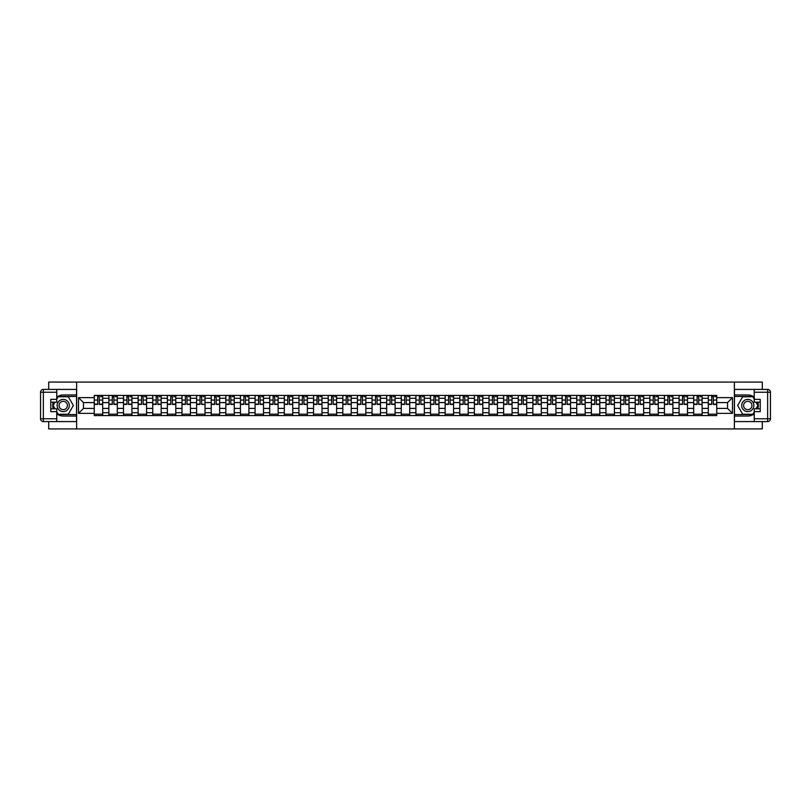 <?xml version="1.0" encoding="UTF-8"?>
<svg xmlns="http://www.w3.org/2000/svg" width="811" height="811" viewBox="0 0 811 811"><rect width="100%" height="100%" fill="white"/><g stroke="black" fill="none" stroke-linecap="round" stroke-linejoin="round"><path stroke-width="1.22" d="M48.701 421.578L48.701 428.928L762.299 428.928L762.299 421.578M762.299 389.422L762.299 382.072L48.701 382.072L48.701 389.422M108.877 415.577L108.877 398.282L102.683 398.282L102.683 415.577M102.683 398.282L102.683 395.423M108.877 398.282L108.877 395.423M117.311 395.423L117.311 415.577M123.495 415.577L123.495 395.423M131.929 395.423L131.929 415.577M138.113 415.577L138.113 395.423M146.548 395.423L146.548 415.577M152.732 415.577L152.732 395.423M161.166 395.423L161.166 415.577M167.35 415.577L167.35 395.423M175.794 395.423L175.794 415.577M181.978 415.577L181.978 395.423M190.413 395.423L190.413 415.577M196.597 415.577L196.597 395.423M205.031 395.423L205.031 415.577M211.215 415.577L211.215 395.423M219.649 395.423L219.649 415.577M225.833 415.577L225.833 395.423M234.267 395.423L234.267 415.577M240.461 415.577L240.461 395.423M248.896 395.423L248.896 415.577M255.08 415.577L255.08 395.423M263.514 395.423L263.514 415.577M269.698 415.577L269.698 395.423M278.132 395.423L278.132 415.577M284.316 415.577L284.316 395.423M292.751 395.423L292.751 415.577M298.935 415.577L298.935 395.423M307.369 395.423L307.369 415.577M313.563 415.577L313.563 395.423M321.997 395.423L321.997 415.577M328.181 415.577L328.181 395.423M336.616 395.423L336.616 415.577M342.8 415.577L342.8 395.423M351.234 395.423L351.234 415.577M357.418 415.577L357.418 395.423M365.852 395.423L365.852 415.577M372.046 415.577L372.046 395.423M380.481 395.423L380.481 415.577M386.665 415.577L386.665 395.423M395.099 395.423L395.099 415.577M401.283 415.577L401.283 395.423M409.717 395.423L409.717 415.577M415.901 415.577L415.901 395.423M424.335 395.423L424.335 415.577M430.519 415.577L430.519 395.423M438.954 395.423L438.954 415.577M445.148 415.577L445.148 395.423M453.582 395.423L453.582 415.577M459.766 415.577L459.766 395.423M468.2 395.423L468.2 415.577M474.384 415.577L474.384 395.423M482.819 395.423L482.819 415.577M489.003 415.577L489.003 395.423M497.437 395.423L497.437 415.577M503.631 415.577L503.631 395.423M512.065 395.423L512.065 415.577M518.249 415.577L518.249 395.423M526.684 395.423L526.684 415.577M532.868 415.577L532.868 395.423M541.302 395.423L541.302 415.577M547.486 415.577L547.486 395.423M555.92 395.423L555.92 415.577M562.104 415.577L562.104 395.423M570.538 395.423L570.538 415.577M576.733 415.577L576.733 395.423M585.167 395.423L585.167 415.577M591.351 415.577L591.351 395.423M599.785 395.423L599.785 415.577M605.969 415.577L605.969 395.423M614.403 395.423L614.403 415.577M620.587 415.577L620.587 395.423M629.022 395.423L629.022 415.577M635.206 415.577L635.206 395.423M643.65 395.423L643.65 415.577M649.834 415.577L649.834 395.423M658.268 395.423L658.268 415.577M664.452 415.577L664.452 395.423M672.887 395.423L672.887 415.577M679.071 415.577L679.071 395.423M687.505 395.423L687.505 415.577M693.689 415.577L693.689 395.423M702.123 395.423L702.123 415.577M708.317 415.577L708.317 395.423M708.317 408.409L702.123 408.409M693.689 408.409L687.505 408.409M679.071 408.409L672.887 408.409M664.452 408.409L658.268 408.409M649.834 408.409L643.65 408.409M635.206 408.409L629.022 408.409M620.587 408.409L614.403 408.409M605.969 408.409L599.785 408.409M591.351 408.409L585.167 408.409M576.733 408.409L570.538 408.409M562.104 408.409L555.92 408.409M547.486 408.409L541.302 408.409M532.868 408.409L526.684 408.409M518.249 408.409L512.065 408.409M503.631 408.409L497.437 408.409M489.003 408.409L482.819 408.409M474.384 408.409L468.2 408.409M459.766 408.409L453.582 408.409M445.148 408.409L438.954 408.409M430.519 408.409L424.335 408.409M415.901 408.409L409.717 408.409M401.283 408.409L395.099 408.409M386.665 408.409L380.481 408.409M372.046 408.409L365.852 408.409M357.418 408.409L351.234 408.409M342.8 408.409L336.616 408.409M328.181 408.409L321.997 408.409M313.563 408.409L307.369 408.409M298.935 408.409L292.751 408.409M284.316 408.409L278.132 408.409M269.698 408.409L263.514 408.409M255.08 408.409L248.896 408.409M240.461 408.409L234.267 408.409M225.833 408.409L219.649 408.409M211.215 408.409L205.031 408.409M196.597 408.409L190.413 408.409M181.978 408.409L175.794 408.409M167.35 408.409L161.166 408.409M152.732 408.409L146.548 408.409M138.113 408.409L131.929 408.409M123.495 408.409L117.311 408.409M108.877 408.409L102.683 408.409M708.317 402.591L702.123 402.591M693.689 402.591L687.505 402.591M679.071 402.591L672.887 402.591M664.452 402.591L658.268 402.591M649.834 402.591L643.65 402.591M635.206 402.591L629.022 402.591M620.587 402.591L614.403 402.591M605.969 402.591L599.785 402.591M591.351 402.591L585.167 402.591M576.733 402.591L570.538 402.591M562.104 402.591L555.92 402.591M547.486 402.591L541.302 402.591M532.868 402.591L526.684 402.591M518.249 402.591L512.065 402.591M503.631 402.591L497.437 402.591M489.003 402.591L482.819 402.591M474.384 402.591L468.2 402.591M459.766 402.591L453.582 402.591M445.148 402.591L438.954 402.591M430.519 402.591L424.335 402.591M415.901 402.591L409.717 402.591M401.283 402.591L395.099 402.591M386.665 402.591L380.481 402.591M372.046 402.591L365.852 402.591M357.418 402.591L351.234 402.591M342.8 402.591L336.616 402.591M328.181 402.591L321.997 402.591M313.563 402.591L307.369 402.591M298.935 402.591L292.751 402.591M284.316 402.591L278.132 402.591M269.698 402.591L263.514 402.591M255.08 402.591L248.896 402.591M240.461 402.591L234.267 402.591M225.833 402.591L219.649 402.591M211.215 402.591L205.031 402.591M196.597 402.591L190.413 402.591M181.978 402.591L175.794 402.591M167.35 402.591L161.166 402.591M152.732 402.591L146.548 402.591M138.113 402.591L131.929 402.591M123.495 402.591L117.311 402.591M108.877 402.591L102.683 402.591M83.472 408.409L94.248 408.409L94.248 402.591L83.472 402.591L83.472 408.409L78.505 413.377L78.505 397.623L94.248 397.623L94.248 402.591M716.752 402.591L716.752 408.409L727.528 408.409L727.528 402.591L716.752 402.591L716.752 395.423L94.248 395.423L94.248 397.623M716.752 397.623L732.495 397.623L732.495 413.377L716.752 413.377L716.752 408.409M94.248 408.409L94.248 415.577L716.752 415.577L716.752 413.377M94.248 413.377L78.505 413.377M734.371 428.928L734.371 382.072M76.629 428.928L76.629 382.072M102.683 414.168L94.248 414.168M97.675 396.832L99.266 396.832M117.311 414.168L108.877 414.168M112.293 396.832L113.885 396.832M131.929 414.168L123.495 414.168M126.911 396.832L128.503 396.832M146.548 414.168L138.113 414.168M141.53 396.832L143.131 396.832M161.166 414.168L152.732 414.168M156.158 396.832L157.75 396.832M175.794 414.168L167.35 414.168M170.776 396.832L172.368 396.832M190.413 414.168L181.978 414.168M185.395 396.832L186.986 396.832M205.031 414.168L196.597 414.168M200.013 396.832L201.615 396.832M219.649 414.168L211.215 414.168M214.641 396.832L216.233 396.832M234.267 414.168L225.833 414.168M229.26 396.832L230.851 396.832M248.896 414.168L240.461 414.168M243.878 396.832L245.469 396.832M263.514 414.168L255.08 414.168M258.496 396.832L260.088 396.832M278.132 414.168L269.698 414.168M273.114 396.832L274.716 396.832M292.751 414.168L284.316 414.168M287.743 396.832L289.334 396.832M307.369 414.168L298.935 414.168M302.361 396.832L303.953 396.832M321.997 414.168L313.563 414.168M316.979 396.832L318.571 396.832M336.616 414.168L328.181 414.168M331.598 396.832L333.189 396.832M351.234 414.168L342.8 414.168M346.226 396.832L347.818 396.832M365.852 414.168L357.418 414.168M360.844 396.832L362.436 396.832M380.481 414.168L372.046 414.168M375.463 396.832L377.054 396.832M395.099 414.168L386.665 414.168M390.081 396.832L391.672 396.832M409.717 414.168L401.283 414.168M404.699 396.832L406.301 396.832M424.335 414.168L415.901 414.168M419.328 396.832L420.919 396.832M438.954 414.168L430.519 414.168M433.946 396.832L435.537 396.832M453.582 414.168L445.148 414.168M448.564 396.832L450.156 396.832M468.2 414.168L459.766 414.168M463.182 396.832L464.774 396.832M482.819 414.168L474.384 414.168M477.811 396.832L479.402 396.832M497.437 414.168L489.003 414.168M492.429 396.832L494.021 396.832M512.065 414.168L503.631 414.168M507.047 396.832L508.639 396.832M526.684 414.168L518.249 414.168M521.666 396.832L523.257 396.832M541.302 414.168L532.868 414.168M536.284 396.832L537.886 396.832M555.92 414.168L547.486 414.168M550.912 396.832L552.504 396.832M570.538 414.168L562.104 414.168M565.531 396.832L567.122 396.832M585.167 414.168L576.733 414.168M580.149 396.832L581.74 396.832M599.785 414.168L591.351 414.168M594.767 396.832L596.359 396.832M614.403 414.168L605.969 414.168M609.385 396.832L610.987 396.832M629.022 414.168L620.587 414.168M624.014 396.832L625.605 396.832M643.65 414.168L635.206 414.168M638.632 396.832L640.224 396.832M658.268 414.168L649.834 414.168M653.25 396.832L654.842 396.832M672.887 414.168L664.452 414.168M667.869 396.832L669.47 396.832M687.505 414.168L679.071 414.168M682.497 396.832L684.089 396.832M702.123 414.168L693.689 414.168M697.115 396.832L698.707 396.832M716.752 414.168L708.317 414.168M711.734 396.832L713.325 396.832M78.505 397.623L83.472 402.591M727.528 408.409L732.495 413.377M727.528 402.591L732.495 397.623M99.266 404.425L99.266 395.515L102.642 395.515L102.642 404.425L99.266 404.425M97.675 396.741L99.266 396.741M100.767 396.741L101.426 396.741M100.625 395.515L94.299 395.515L94.299 404.425L97.675 404.425L97.675 395.515L96.316 395.515M113.885 404.425L113.885 395.515L117.26 395.515L117.26 404.425L113.885 404.425M112.293 396.741L113.885 396.741M115.385 396.741L116.044 396.741M115.243 395.515L108.917 395.515L108.917 404.425L112.293 404.425L112.293 395.515L110.935 395.515M128.503 404.425L128.503 395.515L131.879 395.515L131.879 404.425L128.503 404.425M126.911 396.741L128.503 396.741M130.003 396.741L130.662 396.741M129.861 395.515L123.536 395.515L123.536 404.425L126.911 404.425L126.911 395.515L125.553 395.515M56.76 413.823A10.543 10.543 0 0 0 63.228 416.043L76.538 416.043L76.538 421.578L43.358 421.578A2.808 2.808 0 0 1 40.55 418.76L40.55 392.24A2.808 2.808 0 0 1 43.358 389.422L56.76 389.422L56.76 402.175L50.769 402.175M56.76 389.422L76.538 389.422L76.538 394.957L63.228 394.957A10.543 10.543 0 0 0 56.76 397.177M53.222 402.175A10.543 10.543 0 0 0 53.222 408.825M76.538 416.043L76.538 394.957M50.769 408.825L56.76 408.825L56.76 421.578M56.76 399.357L50.769 399.357L50.769 411.643L56.76 411.643M76.538 396.457L58.007 396.457L56.76 398.617M56.76 412.383L58.007 414.543L76.538 414.543M54.712 402.175L52.786 405.5L54.712 408.825M754.24 397.177A10.543 10.543 0 0 0 747.772 394.957L734.462 394.957L734.462 389.422L767.642 389.422A2.808 2.808 0 0 1 770.45 392.24L770.45 418.76A2.808 2.808 0 0 1 767.642 421.578L754.24 421.578L754.24 408.825L760.231 408.825M754.24 421.578L734.462 421.578L734.462 416.043L747.772 416.043A10.543 10.543 0 0 0 754.24 413.823M757.778 408.825A10.543 10.543 0 0 0 757.778 402.175M734.462 394.957L734.462 416.043M760.231 402.175L754.24 402.175L754.24 389.422M754.24 411.643L760.231 411.643L760.231 399.357L754.24 399.357M734.462 414.543L752.993 414.543L754.24 412.383M754.24 398.617L752.993 396.457L734.462 396.457M756.288 408.825L758.214 405.5L756.288 402.175M57.135 405.5A6.093 6.093 0 0 0 63.228 411.593A6.093 6.093 0 0 0 69.32 405.5A6.093 6.093 0 0 0 63.228 399.407A6.093 6.093 0 0 0 57.135 405.5M59.061 405.5A4.167 4.167 0 0 0 63.228 409.667A4.167 4.167 0 0 0 67.404 405.5A4.167 4.167 0 0 0 63.228 401.333A4.167 4.167 0 0 0 59.061 405.5M56.76 399.174L58.169 396.741L68.286 396.741L73.345 405.5L68.286 414.259L58.169 414.259L56.76 411.826M55.036 408.825L53.11 405.5L55.036 402.175M741.68 405.5A6.093 6.093 0 0 0 747.772 411.593A6.093 6.093 0 0 0 753.865 405.5A6.093 6.093 0 0 0 747.772 399.407A6.093 6.093 0 0 0 741.68 405.5M743.596 405.5A4.167 4.167 0 0 0 747.772 409.667A4.167 4.167 0 0 0 751.939 405.5A4.167 4.167 0 0 0 747.772 401.333A4.167 4.167 0 0 0 743.596 405.5M754.24 411.826L752.831 414.259L742.714 414.259L737.655 405.5L742.714 396.741L752.831 396.741L754.24 399.174M755.964 402.175L757.89 405.5L755.964 408.825M143.131 404.425L143.131 395.515L146.497 395.515L146.497 404.425L143.131 404.425M141.53 396.741L143.131 396.741M144.632 396.741L145.281 396.741M144.49 395.515L138.164 395.515L138.164 404.425L141.53 404.425L141.53 395.515L140.171 395.515M157.75 404.425L157.75 395.515L161.125 395.515L161.125 404.425L157.75 404.425M156.158 396.741L157.75 396.741M159.25 396.741L159.899 396.741M159.108 395.515L152.782 395.515L152.782 404.425L156.158 404.425L156.158 395.515L154.8 395.515M172.368 404.425L172.368 395.515L175.744 395.515L175.744 404.425L172.368 404.425M170.776 396.741L172.368 396.741M173.868 396.741L174.527 396.741M173.726 395.515L167.401 395.515L167.401 404.425L170.776 404.425L170.776 395.515L169.418 395.515M186.986 404.425L186.986 395.515L190.362 395.515L190.362 404.425L186.986 404.425M185.395 396.741L186.986 396.741M188.487 396.741L189.145 396.741M188.345 395.515L182.019 395.515L182.019 404.425L185.395 404.425L185.395 395.515L184.036 395.515M201.615 404.101L204.98 404.425L201.615 404.425L201.615 395.515L204.98 395.515L203.105 395.515M204.98 404.101L204.98 395.515M200.013 396.741L201.615 396.741M203.105 396.741L203.764 396.741M202.973 395.515L196.647 395.515L196.647 404.425L200.013 404.425L200.013 395.515L198.654 395.515M216.233 404.425L216.233 395.515L219.609 395.515L219.609 404.425L216.233 404.425M214.641 396.741L216.233 396.741M217.733 396.741L218.382 396.741M217.591 395.515L211.266 395.515L211.266 404.425L214.641 404.425L214.641 395.515L213.283 395.515M230.851 404.425L230.851 395.515L234.227 395.515L234.227 404.425L230.851 404.425M229.26 396.741L230.851 396.741M232.351 396.741L233.01 396.741M232.21 395.515L225.884 395.515L225.884 404.425L229.26 404.425L229.26 395.515L227.901 395.515M245.469 404.425L245.469 395.515L248.845 395.515L248.845 404.425L245.469 404.425M243.878 396.741L245.469 396.741M246.97 396.741L247.629 396.741M246.828 395.515L240.502 395.515L240.502 404.425L243.878 404.425L243.878 395.515L242.519 395.515M260.088 404.425L260.088 395.515L263.463 395.515L263.463 404.425L260.088 404.425M258.496 396.741L260.088 396.741M261.588 396.741L262.247 396.741M261.446 395.515L255.12 395.515L255.12 404.425L258.496 404.425L258.496 395.515L257.138 395.515M274.716 404.425L274.716 395.515L278.082 395.515L278.082 404.425L274.716 404.425M273.114 396.741L274.716 396.741M276.216 396.741L276.865 396.741M276.075 395.515L269.749 395.515L269.749 404.425L273.114 404.425L273.114 395.515L271.756 395.515M289.334 404.425L289.334 395.515L292.71 395.515L292.71 404.425L289.334 404.425M287.743 396.741L289.334 396.741M290.835 396.741L291.484 396.741M290.693 395.515L284.367 395.515L284.367 404.425L287.743 404.425L287.743 395.515L286.384 395.515M303.953 404.425L303.953 395.515L307.328 395.515L307.328 404.425L303.953 404.425M302.361 396.741L303.953 396.741M305.453 396.741L306.112 396.741M305.311 395.515L298.985 395.515L298.985 404.425L302.361 404.425L302.361 395.515L301.003 395.515M318.571 404.425L318.571 395.515L321.947 395.515L321.947 404.425L318.571 404.425M316.979 396.741L318.571 396.741M320.071 396.741L320.73 396.741M315.479 395.515L313.604 395.515L313.604 404.425L316.979 404.425L316.979 395.515L315.621 395.515M313.604 395.515L319.929 395.515M333.189 404.425L333.189 395.515L336.565 395.515L336.565 404.425L333.189 404.425M331.598 396.741L333.189 396.741M334.69 396.741L335.349 396.741M334.558 395.515L328.232 395.515L328.232 404.425L331.598 404.425L331.598 395.515L330.239 395.515M347.818 404.425L347.818 395.515L351.193 395.515L351.193 404.425L347.818 404.425M346.226 396.741L347.818 396.741M349.318 396.741L349.967 396.741M349.176 395.515L342.85 395.515L342.85 404.425L346.226 404.425L346.226 395.515L344.857 395.515M362.436 404.425L362.436 395.515L365.812 395.515L365.812 404.425L362.436 404.425M360.844 396.741L362.436 396.741M363.936 396.741L364.595 396.741M363.794 395.515L357.469 395.515L357.469 404.425L360.844 404.425L360.844 395.515L359.486 395.515M377.054 404.425L377.054 395.515L380.43 395.515L380.43 404.425L377.054 404.425M375.463 396.741L377.054 396.741M378.555 396.741L379.213 396.741M378.413 395.515L372.087 395.515L372.087 404.425L375.463 404.425L375.463 395.515L374.104 395.515M391.672 404.425L391.672 395.515L395.048 395.515L395.048 404.425L391.672 404.425M390.081 396.741L391.672 396.741M393.173 396.741L393.832 396.741M393.031 395.515L386.705 395.515L386.705 404.425L390.081 404.425L390.081 395.515L388.722 395.515M406.301 404.425L406.301 395.515L409.667 395.515L409.667 404.425L406.301 404.425M404.699 396.741L406.301 396.741M407.801 396.741L408.45 396.741M407.659 395.515L401.333 395.515L401.333 404.425L404.699 404.425L404.699 395.515L403.341 395.515M420.919 404.425L420.919 395.515L424.295 395.515L424.295 404.425L420.919 404.425M419.328 396.741L420.919 396.741M422.419 396.741L423.068 396.741M422.278 395.515L415.952 395.515L415.952 404.425L419.328 404.425L419.328 395.515L417.969 395.515M435.537 404.425L435.537 395.515L438.913 395.515L438.913 404.425L435.537 404.425M433.946 396.741L435.537 396.741M437.038 396.741L437.697 396.741M436.896 395.515L430.57 395.515L430.57 404.425L433.946 404.425L433.946 395.515L432.587 395.515M450.156 404.425L450.156 395.515L453.531 395.515L453.531 404.425L450.156 404.425M448.564 396.741L450.156 396.741M451.656 396.741L452.315 396.741M451.514 395.515L445.188 395.515L445.188 404.425L448.564 404.425L448.564 395.515L447.206 395.515M464.774 404.425L464.774 395.515L468.15 395.515L468.15 404.425L464.774 404.425M463.182 396.741L464.774 396.741M466.274 396.741L466.933 396.741M466.143 395.515L459.807 395.515L459.807 404.425L463.182 404.425L463.182 395.515L461.824 395.515M479.402 404.425L479.402 395.515L482.768 395.515L482.768 404.425L479.402 404.425M477.811 396.741L479.402 396.741M480.903 396.741L481.552 396.741M480.761 395.515L474.435 395.515L474.435 404.425L477.811 404.425L477.811 395.515L476.442 395.515M494.021 404.425L494.021 395.515L497.396 395.515L497.396 404.425L494.021 404.425M492.429 396.741L494.021 396.741M495.521 396.741L496.18 396.741M490.929 395.515L489.053 395.515L489.053 404.425L492.429 404.425L492.429 395.515L491.071 395.515M489.053 395.515L495.379 395.515M508.639 404.425L508.639 395.515L512.015 395.515L512.015 404.425L508.639 404.425M507.047 396.741L508.639 396.741M510.139 396.741L510.798 396.741M509.997 395.515L503.672 395.515L503.672 404.425L507.047 404.425L507.047 395.515L505.689 395.515M523.257 404.425L523.257 395.515L526.633 395.515L526.633 404.425L523.257 404.425M521.666 396.741L523.257 396.741M524.758 396.741L525.416 396.741M524.616 395.515L518.29 395.515L518.29 404.425L521.666 404.425L521.666 395.515L520.307 395.515M537.886 404.425L537.886 395.515L541.251 395.515L541.251 404.425L537.886 404.425M536.284 396.741L537.886 396.741M539.376 396.741L540.035 396.741M539.244 395.515L532.918 395.515L532.918 404.425L536.284 404.425L536.284 395.515L534.925 395.515M552.504 404.425L552.504 395.515L555.88 395.515L555.88 404.425L552.504 404.425M550.912 396.741L552.504 396.741M554.004 396.741L554.653 396.741M553.862 395.515L547.537 395.515L547.537 404.425L550.912 404.425L550.912 395.515L549.554 395.515M567.122 404.425L567.122 395.515L570.498 395.515L570.498 404.425L567.122 404.425M565.531 396.741L567.122 396.741M568.623 396.741L569.281 396.741M568.481 395.515L562.155 395.515L562.155 404.425L565.531 404.425L565.531 395.515L564.172 395.515M581.74 404.425L581.74 395.515L585.116 395.515L585.116 404.425L581.74 404.425M580.149 396.741L581.74 396.741M583.241 396.741L583.9 396.741M583.099 395.515L576.773 395.515L576.773 404.425L580.149 404.425L580.149 395.515L578.79 395.515M596.359 404.425L596.359 395.515L599.735 395.515L599.735 404.425L596.359 404.425M594.767 396.741L596.359 396.741M597.859 396.741L598.518 396.741M597.717 395.515L591.391 395.515L591.391 404.425L594.767 404.425L594.767 395.515L593.409 395.515M610.987 404.425L610.987 395.515L614.353 395.515L614.353 404.425L610.987 404.425M609.385 396.741L610.987 396.741M612.487 396.741L613.136 396.741M612.346 395.515L606.02 395.515L606.02 404.425L609.385 404.425L609.385 395.515L608.027 395.515M625.605 404.425L625.605 395.515L628.981 395.515L628.981 404.425L625.605 404.425M624.014 396.741L625.605 396.741M627.106 396.741L627.755 396.741M622.513 395.515L620.638 395.515L620.638 404.425L624.014 404.425L624.014 395.515L622.655 395.515M620.638 395.515L626.964 395.515M640.224 404.425L640.224 395.515L643.599 395.515L643.599 404.425L640.224 404.425M638.632 396.741L640.224 396.741M641.724 396.741L642.383 396.741M641.582 395.515L635.256 395.515L635.256 404.425L638.632 404.425L638.632 395.515L637.274 395.515M654.842 404.425L654.842 395.515L658.218 395.515L658.218 404.425L654.842 404.425M653.25 396.741L654.842 396.741M656.342 396.741L657.001 396.741M656.2 395.515L649.875 395.515L649.875 404.425L653.25 404.425L653.25 395.515L651.892 395.515M669.47 404.425L669.47 395.515L672.836 395.515L672.836 404.425L669.47 404.425M667.869 396.741L669.47 396.741M670.961 396.741L671.62 396.741M670.829 395.515L664.503 395.515L664.503 404.425L667.869 404.425L667.869 395.515L666.51 395.515M684.089 404.425L684.089 395.515L687.464 395.515L687.464 404.425L684.089 404.425M682.497 396.741L684.089 396.741M685.589 396.741L686.238 396.741M685.447 395.515L679.121 395.515L679.121 404.425L682.497 404.425L682.497 395.515L681.139 395.515M698.707 404.101L702.083 404.425L698.707 404.425L698.707 395.515L702.083 395.515L700.207 395.515M702.083 404.101L702.083 395.515M697.115 396.741L698.707 396.741M700.207 396.741L700.866 396.741M700.065 395.515L693.74 395.515L693.74 404.425L697.115 404.425L697.115 395.515L695.757 395.515M713.325 404.425L713.325 395.515L716.701 395.515L716.701 404.425L713.325 404.425M711.734 396.741L713.325 396.741M714.826 396.741L715.484 396.741M714.684 395.515L708.358 395.515L708.358 404.425L711.734 404.425L711.734 395.515L710.375 395.515M693.689 398.282L687.505 398.282M679.071 398.282L672.887 398.282M664.452 398.282L658.268 398.282M649.834 398.282L643.65 398.282M635.206 398.282L629.022 398.282M620.587 398.282L614.403 398.282M605.969 398.282L599.785 398.282M591.351 398.282L585.167 398.282M576.733 398.282L570.538 398.282M562.104 398.282L555.92 398.282M547.486 398.282L541.302 398.282M532.868 398.282L526.684 398.282M518.249 398.282L512.065 398.282M503.631 398.282L497.437 398.282M489.003 398.282L482.819 398.282M474.384 398.282L468.2 398.282M459.766 398.282L453.582 398.282M445.148 398.282L438.954 398.282M430.519 398.282L424.335 398.282M415.901 398.282L409.717 398.282M401.283 398.282L395.099 398.282M386.665 398.282L380.481 398.282M372.046 398.282L365.852 398.282M357.418 398.282L351.234 398.282M342.8 398.282L336.616 398.282M328.181 398.282L321.997 398.282M313.563 398.282L307.369 398.282M298.935 398.282L292.751 398.282M284.316 398.282L278.132 398.282M269.698 398.282L263.514 398.282M255.08 398.282L248.896 398.282M240.461 398.282L234.267 398.282M225.833 398.282L219.649 398.282M211.215 398.282L205.031 398.282M196.597 398.282L190.413 398.282M181.978 398.282L175.794 398.282M167.35 398.282L161.166 398.282M152.732 398.282L146.548 398.282M138.113 398.282L131.929 398.282M123.495 398.282L117.311 398.282M708.317 398.282L702.123 398.282M693.689 412.718L687.505 412.718M679.071 412.718L672.887 412.718M664.452 412.718L658.268 412.718M649.834 412.718L643.65 412.718M635.206 412.718L629.022 412.718M620.587 412.718L614.403 412.718M605.969 412.718L599.785 412.718M591.351 412.718L585.167 412.718M576.733 412.718L570.538 412.718M562.104 412.718L555.92 412.718M547.486 412.718L541.302 412.718M532.868 412.718L526.684 412.718M518.249 412.718L512.065 412.718M503.631 412.718L497.437 412.718M489.003 412.718L482.819 412.718M474.384 412.718L468.2 412.718M459.766 412.718L453.582 412.718M445.148 412.718L438.954 412.718M430.519 412.718L424.335 412.718M415.901 412.718L409.717 412.718M401.283 412.718L395.099 412.718M386.665 412.718L380.481 412.718M372.046 412.718L365.852 412.718M357.418 412.718L351.234 412.718M342.8 412.718L336.616 412.718M328.181 412.718L321.997 412.718M313.563 412.718L307.369 412.718M298.935 412.718L292.751 412.718M284.316 412.718L278.132 412.718M269.698 412.718L263.514 412.718M255.08 412.718L248.896 412.718M240.461 412.718L234.267 412.718M225.833 412.718L219.649 412.718M211.215 412.718L205.031 412.718M196.597 412.718L190.413 412.718M181.978 412.718L175.794 412.718M167.35 412.718L161.166 412.718M152.732 412.718L146.548 412.718M138.113 412.718L131.929 412.718M123.495 412.718L117.311 412.718M108.877 412.718L102.683 412.718M708.317 412.718L702.123 412.718M99.266 404.101L102.642 404.101M99.266 400.066L102.642 400.066M94.299 404.101L97.675 404.101M94.299 400.066L97.675 400.066M113.885 404.101L117.26 404.101M113.885 400.066L117.26 400.066M108.917 404.101L112.293 404.101M108.917 400.066L112.293 400.066M128.503 404.101L131.879 404.101M128.503 400.066L131.879 400.066M123.536 404.101L126.911 404.101M123.536 400.066L126.911 400.066M56.76 392.24L43.358 392.24L43.358 418.76L56.76 418.76M40.55 392.24L43.358 392.24L43.358 389.422M43.358 421.578L43.358 418.76L40.55 418.76M754.24 418.76L767.642 418.76L767.642 392.24L754.24 392.24M770.45 418.76L767.642 418.76L767.642 421.578M767.642 389.422L767.642 392.24L770.45 392.24M143.131 404.101L146.497 404.101M143.131 400.066L146.497 400.066M138.164 404.101L141.53 404.101M138.164 400.066L141.53 400.066M157.75 404.101L161.125 404.101M157.75 400.066L161.125 400.066M152.782 404.101L156.158 404.101M152.782 400.066L156.158 400.066M172.368 404.101L175.744 404.101M172.368 400.066L175.744 400.066M167.401 404.101L170.776 404.101M167.401 400.066L170.776 400.066M186.986 404.101L190.362 404.101M186.986 400.066L190.362 400.066M182.019 404.101L185.395 404.101M182.019 400.066L185.395 400.066M201.615 400.066L204.98 400.066M196.647 404.101L200.013 404.101M196.647 400.066L200.013 400.066M216.233 404.101L219.609 404.101M216.233 400.066L219.609 400.066M211.266 404.101L214.641 404.101M211.266 400.066L214.641 400.066M230.851 404.101L234.227 404.101M230.851 400.066L234.227 400.066M225.884 404.101L229.26 404.101M225.884 400.066L229.26 400.066M245.469 404.101L248.845 404.101M245.469 400.066L248.845 400.066M240.502 404.101L243.878 404.101M240.502 400.066L243.878 400.066M260.088 404.101L263.463 404.101M260.088 400.066L263.463 400.066M255.12 404.101L258.496 404.101M255.12 400.066L258.496 400.066M274.716 404.101L278.082 404.101M274.716 400.066L278.082 400.066M269.749 404.101L273.114 404.101M269.749 400.066L273.114 400.066M289.334 404.101L292.71 404.101M289.334 400.066L292.71 400.066M284.367 404.101L287.743 404.101M284.367 400.066L287.743 400.066M303.953 404.101L307.328 404.101M303.953 400.066L307.328 400.066M298.985 404.101L302.361 404.101M298.985 400.066L302.361 400.066M318.571 404.101L321.947 404.101M318.571 400.066L321.947 400.066M313.604 404.101L316.979 404.101M313.604 400.066L316.979 400.066M333.189 404.101L336.565 404.101M333.189 400.066L336.565 400.066M328.232 404.101L331.598 404.101M328.232 400.066L331.598 400.066M347.818 404.101L351.193 404.101M347.818 400.066L351.193 400.066M342.85 404.101L346.226 404.101M342.85 400.066L346.226 400.066M362.436 404.101L365.812 404.101M362.436 400.066L365.812 400.066M357.469 404.101L360.844 404.101M357.469 400.066L360.844 400.066M377.054 404.101L380.43 404.101M377.054 400.066L380.43 400.066M372.087 404.101L375.463 404.101M372.087 400.066L375.463 400.066M391.672 404.101L395.048 404.101M391.672 400.066L395.048 400.066M386.705 404.101L390.081 404.101M386.705 400.066L390.081 400.066M406.301 404.101L409.667 404.101M406.301 400.066L409.667 400.066M401.333 404.101L404.699 404.101M401.333 400.066L404.699 400.066M420.919 404.101L424.295 404.101M420.919 400.066L424.295 400.066M415.952 404.101L419.328 404.101M415.952 400.066L419.328 400.066M435.537 404.101L438.913 404.101M435.537 400.066L438.913 400.066M430.57 404.101L433.946 404.101M430.57 400.066L433.946 400.066M450.156 404.101L453.531 404.101M450.156 400.066L453.531 400.066M445.188 404.101L448.564 404.101M445.188 400.066L448.564 400.066M464.774 404.101L468.15 404.101M464.774 400.066L468.15 400.066M459.807 404.101L463.182 404.101M459.807 400.066L463.182 400.066M479.402 404.101L482.768 404.101M479.402 400.066L482.768 400.066M474.435 404.101L477.811 404.101M474.435 400.066L477.811 400.066M494.021 404.101L497.396 404.101M494.021 400.066L497.396 400.066M489.053 404.101L492.429 404.101M489.053 400.066L492.429 400.066M508.639 404.101L512.015 404.101M508.639 400.066L512.015 400.066M503.672 404.101L507.047 404.101M503.672 400.066L507.047 400.066M523.257 404.101L526.633 404.101M523.257 400.066L526.633 400.066M518.29 404.101L521.666 404.101M518.29 400.066L521.666 400.066M537.886 404.101L541.251 404.101M537.886 400.066L541.251 400.066M532.918 404.101L536.284 404.101M532.918 400.066L536.284 400.066M552.504 404.101L555.88 404.101M552.504 400.066L555.88 400.066M547.537 404.101L550.912 404.101M547.537 400.066L550.912 400.066M567.122 404.101L570.498 404.101M567.122 400.066L570.498 400.066M562.155 404.101L565.531 404.101M562.155 400.066L565.531 400.066M581.74 404.101L585.116 404.101M581.74 400.066L585.116 400.066M576.773 404.101L580.149 404.101M576.773 400.066L580.149 400.066M596.359 404.101L599.735 404.101M596.359 400.066L599.735 400.066M591.391 404.101L594.767 404.101M591.391 400.066L594.767 400.066M610.987 404.101L614.353 404.101M610.987 400.066L614.353 400.066M606.02 404.101L609.385 404.101M606.02 400.066L609.385 400.066M625.605 404.101L628.981 404.101M625.605 400.066L628.981 400.066M620.638 404.101L624.014 404.101M620.638 400.066L624.014 400.066M640.224 404.101L643.599 404.101M640.224 400.066L643.599 400.066M635.256 404.101L638.632 404.101M635.256 400.066L638.632 400.066M654.842 404.101L658.218 404.101M654.842 400.066L658.218 400.066M649.875 404.101L653.25 404.101M649.875 400.066L653.25 400.066M669.47 404.101L672.836 404.101M669.47 400.066L672.836 400.066M664.503 404.101L667.869 404.101M664.503 400.066L667.869 400.066M684.089 404.101L687.464 404.101M684.089 400.066L687.464 400.066M679.121 404.101L682.497 404.101M679.121 400.066L682.497 400.066M698.707 400.066L702.083 400.066M693.74 404.101L697.115 404.101M693.74 400.066L697.115 400.066M713.325 404.101L716.701 404.101M713.325 400.066L716.701 400.066M708.358 404.101L711.734 404.101M708.358 400.066L711.734 400.066"/></g></svg>
